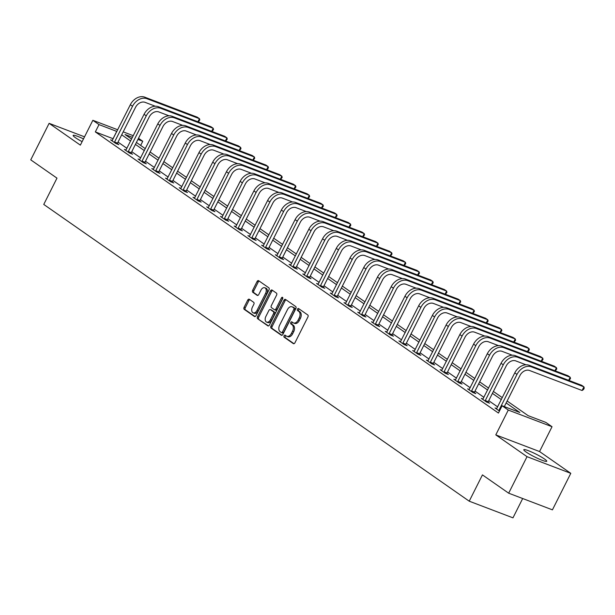 <?xml version="1.0" encoding="UTF-8"?>
<svg xmlns="http://www.w3.org/2000/svg" width="615" height="615" viewBox="0 0 615 615"><rect width="100%" height="100%" fill="white"/><g stroke="black" fill="none" stroke-linecap="round" stroke-linejoin="round"><path stroke-width="0.92" d="M284.069 335.798A1.13 0.723 -69.2 0 0 284.168 337.228L293.347 343.624A1.614 1.038 -69.2 0 0 293.493 343.7A1.614 1.038 -69.2 0 0 294.931 342.793L307.907 316.994A1.614 1.038 -69.2 0 0 307.761 314.957L298.582 308.553A1.13 0.723 -69.2 0 0 298.483 308.499A1.13 0.723 -69.2 0 0 297.476 309.137A1.13 0.723 -69.2 0 0 297.575 310.56L298.767 311.39A5.174 3.313 -69.2 0 1 299.221 317.901L298.137 320.054A5.174 3.313 -69.2 0 1 293.532 322.96A5.174 3.313 -69.2 0 1 293.071 322.714L291.879 321.883A1.13 0.723 -69.2 0 0 291.779 321.829A1.13 0.723 -69.2 0 0 290.772 322.468A1.13 0.723 -69.2 0 0 290.872 323.89L292.056 324.72A5.174 3.313 -69.2 0 1 292.517 331.239L291.433 333.384A5.174 3.313 -69.2 0 1 286.828 336.29A5.174 3.313 -69.2 0 1 286.359 336.044L285.175 335.221A1.13 0.723 -69.2 0 0 285.076 335.167A1.13 0.723 -69.2 0 0 284.069 335.798M285.798 335.652A1.13 0.723 -69.2 0 0 285.245 336.251A1.13 0.723 -69.2 0 0 285.345 337.673L293.993 343.708M299.213 308.991A1.13 0.723 -69.2 0 0 298.659 309.583A1.13 0.723 -69.2 0 0 298.759 311.013L299.943 311.836L298.767 311.39M292.509 322.322A1.13 0.723 -69.2 0 0 291.956 322.921A1.13 0.723 -69.2 0 0 292.056 324.343L293.24 325.174L292.056 324.72M83.502 138.89A12.846 1.561 26.7 0 0 73.154 135.415A12.846 1.561 26.7 0 0 75.407 137.675A12.846 1.561 26.7 0 0 82.11 141.642M526.048 451.979A12.846 1.561 26.7 0 0 538.548 458.782A12.846 1.561 26.7 0 0 546.75 461.265A12.846 1.561 26.7 0 0 544.49 459.005A12.846 1.561 26.7 0 0 531.99 452.202A12.846 1.561 26.7 0 0 523.796 449.719A12.846 1.561 26.7 0 0 526.048 451.979M249.313 299.267A1.614 1.038 -69.2 0 0 249.167 299.19A1.614 1.038 -69.2 0 0 247.73 300.097L244.086 307.339A1.614 1.038 -69.2 0 0 244.232 309.368L254.425 316.479A1.614 1.038 -69.2 0 0 254.572 316.556A1.614 1.038 -69.2 0 0 256.009 315.649L268.986 289.85A1.614 1.038 -69.2 0 0 268.847 287.812L258.654 280.701A1.614 1.038 -69.2 0 0 258.508 280.625A1.614 1.038 -69.2 0 0 257.062 281.532L252.665 290.272A1.614 1.038 -69.2 0 0 252.811 292.31L257.17 295.354A1.614 1.038 -69.2 0 0 257.316 295.431A1.614 1.038 -69.2 0 0 258.761 294.524L260.937 290.188A4.328 2.768 -69.2 0 1 264.788 287.759A4.328 2.768 -69.2 0 1 265.565 293.409L257.016 310.398A4.328 2.768 -69.2 0 1 253.165 312.827A4.328 2.768 -69.2 0 1 252.396 307.177L253.818 304.34A1.614 1.038 -69.2 0 0 253.68 302.311L249.313 299.267M113.222 138.759L95.333 131.902L99.007 124.599L92.85 120.302L117.734 129.78M508.674 493.192L527.032 456.676L570.789 473.335L552.424 509.85L508.674 493.192L482.444 474.895L469.222 501.187L43.757 204.434L56.98 178.142L30.75 159.854L49.115 123.338L80.357 145.132L92.85 120.302M570.789 473.335L539.547 451.541L495.79 434.882L527.032 456.676M495.79 434.882L508.274 410.059L502.117 405.762L519.852 412.511L506.145 402.956M95.333 131.902L498.442 413.057L502.117 405.762M270.954 326.073A1.614 1.038 -69.2 0 0 271.1 328.11L281.293 335.221A1.614 1.038 -69.2 0 0 281.439 335.298A1.614 1.038 -69.2 0 0 282.877 334.391L295.853 308.584A1.614 1.038 -69.2 0 0 295.715 306.547L285.521 299.444A1.614 1.038 -69.2 0 0 285.375 299.359A1.614 1.038 -69.2 0 0 283.938 300.274L270.954 326.073L272.137 326.527A1.614 1.038 -69.2 0 0 272.284 328.564L281.947 335.298M267.856 325.85L257.662 318.739A1.614 1.038 -69.2 0 1 257.524 316.702L270.5 290.903A1.614 1.038 -69.2 0 1 271.938 289.996A1.614 1.038 -69.2 0 1 272.084 290.072L276.45 293.117A1.614 1.038 -69.2 0 1 276.589 295.146L271.33 305.617A1.614 1.038 -69.2 0 0 271.469 307.654L274.367 309.668A1.614 1.038 -69.2 0 0 274.513 309.745A1.614 1.038 -69.2 0 0 275.95 308.838L281.432 297.944A1.13 0.723 -69.2 0 1 282.439 297.306A1.13 0.723 -69.2 0 1 282.639 298.79L269.447 325.02A1.614 1.038 -69.2 0 1 268.002 325.927A1.614 1.038 -69.2 0 1 267.856 325.85L268.163 325.965M84.539 136.83L49.115 123.338M469.222 501.187L512.971 517.845L522.688 498.527M497.666 406.899L488.748 400.68M483.936 397.328L475.018 391.102M470.206 387.75L461.288 381.523M456.476 378.171L447.551 371.952M442.746 368.593L433.821 362.373M429.016 359.022L420.091 352.795M415.286 349.443L406.361 343.224M401.557 339.864L392.631 333.645M387.827 330.293L378.901 324.067M374.097 320.715L365.172 314.488M360.367 311.136L351.442 304.917M346.637 301.558L337.712 295.338M332.907 291.987L323.982 285.76M319.17 282.408L310.252 276.181M305.44 272.829L296.522 266.61M291.71 263.258L282.792 257.032M277.98 253.68L269.062 247.453M264.25 244.101L255.333 237.882M250.52 234.523L241.603 228.303M236.79 224.952L227.865 218.725M223.061 215.373L214.135 209.146M209.331 205.794L200.405 199.575M195.601 196.216L186.676 189.997M181.871 186.645L172.946 180.418M168.141 177.066L159.216 170.847M154.411 167.488L145.486 161.268M140.681 157.917L131.756 151.69M126.951 148.338L118.026 142.111M496.782 408.637L495.044 407.976L499.457 411.051M483.052 399.058L481.314 398.397L486.596 402.079L489.555 403.209L488.126 402.21M469.314 389.48L467.585 388.826L472.866 392.508L475.826 393.631L474.396 392.639M455.584 379.909L453.855 379.247L459.136 382.93L462.096 384.052L460.666 383.06M441.854 370.33L440.125 369.669L445.406 373.351L448.366 374.481L446.936 373.482M428.125 360.751L426.395 360.09L431.676 363.78L434.636 364.903L433.206 363.903M414.395 351.18L412.665 350.519L417.946 354.202L420.898 355.324L419.476 354.332M400.665 341.602L398.935 340.941L404.216 344.623L407.168 345.753L405.746 344.754M386.935 332.023L385.205 331.362L390.487 335.044L393.439 336.174L392.016 335.175M373.205 322.445L371.475 321.791L376.757 325.473L379.709 326.596L378.279 325.604M359.475 312.874L357.746 312.212L363.027 315.895L365.979 317.017L364.549 316.025M345.745 303.295L344.016 302.634L349.297 306.316L352.249 307.446L350.819 306.447M332.015 293.716L330.286 293.055L335.567 296.745L338.519 297.868L337.089 296.868M318.286 284.138L316.556 283.484L321.829 287.167L324.789 288.289L323.359 287.297M304.556 274.567L302.818 273.906L308.1 277.588L311.059 278.718L309.629 277.719M290.826 264.988L289.088 264.327L294.37 268.009L297.329 269.139L295.9 268.14M277.096 255.41L275.359 254.756L280.64 258.438L283.6 259.561L282.17 258.561M263.366 245.839L261.629 245.177L266.91 248.86L269.87 249.982L268.44 248.99M249.629 236.26L247.899 235.599L253.18 239.281L256.14 240.411L254.71 239.412M235.899 226.681L234.169 226.02L239.45 229.703L242.41 230.833L240.98 229.833M222.169 217.103L220.439 216.449L225.72 220.132L228.68 221.254L227.25 220.262M208.439 207.532L206.709 206.871L211.99 210.553L214.95 211.675L213.52 210.684M194.709 197.953L192.979 197.292L198.261 200.974L201.213 202.104L199.79 201.105M180.979 188.375L179.249 187.713L184.531 191.403L187.483 192.526L186.061 191.526M167.249 178.804L165.52 178.142L170.801 181.825L173.753 182.947L172.331 181.955M153.519 169.225L151.79 168.564L157.071 172.246L160.023 173.376L158.593 172.377M139.79 159.646L138.06 158.985L143.341 162.668L146.293 163.798L144.863 162.798M126.06 150.068L124.33 149.414L129.611 153.097L132.563 154.219L131.133 153.227M112.33 140.497L110.6 139.836L115.881 143.518L118.833 144.64L117.404 143.649M138.498 138.29L142.765 141.266L137.929 139.421M140.666 145.424L142.765 141.266M507.121 401.011L528.131 415.663L545.866 422.42L552.032 426.718L508.274 410.059M539.547 451.541L552.032 426.718M123.185 131.856L133.301 135.707M116.888 131.456L99.007 124.599M501.34 399.596L492.415 393.377M487.61 390.025L478.685 383.798M473.881 380.447L464.955 374.228M460.151 370.868L451.226 364.649M446.421 361.297L437.496 355.07M432.691 351.719L423.766 345.492M418.961 342.14L410.036 335.921M405.231 332.561L396.306 326.342M391.501 322.99L382.576 316.763M377.764 313.412L368.846 307.185M364.034 303.833L355.116 297.614M350.304 294.254L341.387 288.035M336.574 284.684L327.657 278.457M322.844 275.105L313.927 268.886M309.114 265.526L300.197 259.307M295.385 255.955L286.459 249.728M281.655 246.377L272.729 240.15M267.925 236.798L259 230.579M254.195 227.219L245.27 221M240.465 217.649L231.54 211.422M226.735 208.07L217.81 201.843M213.005 198.491L204.08 192.272M199.275 188.92L190.35 182.693M185.546 179.342L176.62 173.115M171.816 169.763L162.89 163.544M158.078 160.184L149.161 153.965M144.348 150.613L135.431 144.387M130.618 141.035L121.701 134.808M132.479 137.345L125.022 134.508L131.595 139.09M136.407 142.449L145.325 148.669M150.137 152.02L159.054 158.247M163.867 161.599L172.784 167.826M177.597 171.178L186.522 177.397M191.327 180.756L200.252 186.975M205.056 190.327L213.982 196.554M218.786 199.906L227.711 206.133M232.516 209.484L241.441 215.704M246.246 219.055L255.171 225.282M259.976 228.634L268.901 234.861M273.706 238.213L282.631 244.432M287.436 247.791L296.361 254.01M301.173 257.362L310.091 263.589M314.903 266.941L323.821 273.168M328.633 276.519L337.55 282.739M342.363 286.098L351.28 292.317M356.093 295.669L365.01 301.896M369.823 305.248L378.74 311.467M383.552 314.826L392.47 321.045M397.282 324.397L406.207 330.624M411.012 333.976L419.937 340.203M424.742 343.554L433.667 349.774M438.472 353.133L447.397 359.352M452.202 362.704L461.127 368.931M465.932 372.283L474.857 378.509M479.662 381.861L488.587 388.08M493.391 391.44L502.317 397.659M113.075 138.659L116.742 131.356M286.828 336.29L288.012 336.743A5.174 3.313 -69.2 0 0 292.617 333.837L291.433 333.384M293.24 325.174A5.174 3.313 -69.2 0 1 293.701 331.685L292.617 333.837M293.532 322.96L294.716 323.413A5.174 3.313 -69.2 0 0 299.321 320.507L298.137 320.054M299.943 311.836A5.174 3.313 -69.2 0 1 300.404 318.355L299.321 320.507M286.052 299.812A1.614 1.038 -69.2 0 0 285.114 300.72L272.137 326.527M281.355 332.554A1.13 0.723 -69.2 0 0 281.455 332.607A1.13 0.723 -69.2 0 0 282.462 331.969L293.855 309.322A1.13 0.723 -69.2 0 0 293.755 307.892L292.502 307.023A5.174 3.313 -69.2 0 0 292.033 306.77A5.174 3.313 -69.2 0 0 287.428 309.683L279.641 325.166A5.174 3.313 -69.2 0 0 280.102 331.677L281.355 332.554M281.57 332.63L282.539 332.999A1.13 0.723 -69.2 0 0 282.639 333.053A1.13 0.723 -69.2 0 0 283.646 332.423L282.462 331.969M292.033 306.77L293.217 307.223A5.174 3.313 -69.2 0 1 293.686 307.469L294.939 308.346A1.13 0.723 -69.2 0 1 295.039 309.768L283.646 332.423M268.509 325.927L257.662 318.739M272.614 290.441A1.614 1.038 -69.2 0 0 271.684 291.349L258.707 317.156A1.614 1.038 -69.2 0 0 258.846 319.193M274.667 309.783L275.551 310.121A1.614 1.038 -69.2 0 0 275.689 310.198A1.614 1.038 -69.2 0 0 277.134 309.291L282.608 298.39L281.432 297.944M265.865 316.471A4.328 2.768 -69.2 0 0 266.641 322.129A4.328 2.768 -69.2 0 0 270.485 319.7L273.498 313.712A1.614 1.038 -69.2 0 0 273.352 311.674L270.462 309.66A1.614 1.038 -69.2 0 0 270.316 309.583A1.614 1.038 -69.2 0 0 268.878 310.49L265.865 316.471M266.641 322.129L267.817 322.575A4.328 2.768 -69.2 0 0 271.669 320.146L270.485 319.7M271.338 309.991A1.614 1.038 -69.2 0 1 271.499 310.029A1.614 1.038 -69.2 0 1 271.646 310.106L274.536 312.128A1.614 1.038 -69.2 0 1 274.682 314.165L271.669 320.146M253.165 312.827L254.349 313.281A4.328 2.768 -69.2 0 0 258.2 310.852L257.016 310.398M264.788 287.759L265.972 288.204A4.328 2.768 -69.2 0 1 266.741 293.862L258.2 310.852M259.184 281.07A1.614 1.038 -69.2 0 0 258.246 281.985L253.849 290.726A1.614 1.038 -69.2 0 0 253.995 292.763L257.823 295.431M249.844 299.636A1.614 1.038 -69.2 0 0 248.914 300.543L245.27 307.784A1.614 1.038 -69.2 0 0 245.416 309.822L255.079 316.564M498.896 410.666L499.019 410.128L499.772 410.413M504.315 406.6L519.936 375.534A8.233 6.25 -55.1 0 1 529.523 370.484L582.09 390.502L583.927 386.85L531.36 366.832A12.354 9.371 124.9 0 0 516.984 374.412L499.019 410.128M582.09 390.502L583.512 389.526L584.25 388.065L583.927 386.85L581.721 385.313L529.161 365.295A12.354 9.371 124.9 0 0 514.778 372.875L496.474 408.975M485.166 401.088L485.289 400.55L488.241 401.68L506.207 365.956A8.233 6.25 -55.1 0 1 515.793 360.905L526.002 364.795M568.652 380.339L570.19 377.272L517.63 357.254A12.354 9.371 124.9 0 0 503.255 364.833L485.289 400.55M569.013 380.477L570.52 378.494L570.19 377.272L567.991 375.734L515.432 355.724A12.354 9.371 124.9 0 0 501.048 363.296L482.744 399.396M488.241 401.68L488.033 402.633M471.436 391.509L471.559 390.971L474.511 392.101L492.477 356.385A8.233 6.25 -55.1 0 1 502.063 351.334L512.272 355.216M554.922 370.76L556.46 367.693L503.9 347.683A12.354 9.371 124.9 0 0 489.525 355.255L471.559 390.971M555.284 370.899L556.79 368.915L556.46 367.693L554.261 366.163L501.702 346.145A12.354 9.371 124.9 0 0 487.318 353.725L469.014 389.818M474.511 392.101L474.303 393.054M457.706 381.93L457.829 381.4L460.781 382.522L478.747 346.806A8.233 6.25 -55.1 0 1 488.333 341.756L498.542 345.638M541.192 361.182L542.73 358.122L490.17 338.104A12.354 9.371 124.9 0 0 475.795 345.676L457.829 381.4M541.554 361.32L543.06 359.337L542.73 358.122L540.531 356.585L487.972 336.566A12.354 9.371 124.9 0 0 473.588 344.146L455.285 380.247M460.781 382.522L460.574 383.476M443.976 372.359L444.099 371.821L447.051 372.944L465.017 337.228A8.233 6.25 -55.1 0 1 474.603 332.177L484.812 336.067M527.462 351.603L529 348.544L476.441 328.525A12.354 9.371 124.9 0 0 462.057 336.105L444.099 371.821M527.824 351.742L529.331 349.766L529 348.544L526.801 347.006L474.242 326.996A12.354 9.371 124.9 0 0 459.859 334.568L441.555 370.668M447.051 372.944L446.844 373.897M430.246 362.781L430.369 362.243L433.321 363.373L451.287 327.649A8.233 6.25 -55.1 0 1 460.873 322.598L471.082 326.488M513.733 342.032L515.27 338.965L462.711 318.947A12.354 9.371 124.9 0 0 448.327 326.527L430.369 362.243M514.094 342.171L515.601 340.187L515.27 338.965L513.071 337.427L460.504 317.417A12.354 9.371 124.9 0 0 446.129 324.989L427.825 361.09M433.321 363.373L433.114 364.326M416.516 353.202L416.639 352.672L419.591 353.794L437.557 318.078A8.233 6.25 -55.1 0 1 447.143 313.027L457.352 316.91M500.003 332.454L501.54 329.386L448.981 309.376A12.354 9.371 124.9 0 0 434.597 316.948L416.639 352.672M500.364 332.592L501.871 330.609L501.54 329.386L499.342 327.857L446.774 307.838A12.354 9.371 124.9 0 0 432.399 315.418L414.095 351.511M419.591 353.794L419.384 354.747M402.787 343.631L402.902 343.093L405.862 344.216L423.827 308.499A8.233 6.25 -55.1 0 1 433.414 303.449L443.623 307.339M486.273 322.875L487.81 319.815L435.251 299.797A12.354 9.371 124.9 0 0 420.868 307.377L402.902 343.093M486.634 323.013L488.141 321.03L487.81 319.815L485.612 318.278L433.045 298.26A12.354 9.371 124.9 0 0 418.669 305.839L400.365 341.94M405.862 344.216L405.654 345.169M389.057 334.053L389.172 333.514L392.132 334.645L410.097 298.921A8.233 6.25 -55.1 0 1 419.684 293.87L429.885 297.76M472.543 313.304L474.08 310.237L421.521 290.219A12.354 9.371 124.9 0 0 407.138 297.798L389.172 333.514M472.904 313.442L474.411 311.459L474.08 310.237L471.882 308.699L419.315 288.689A12.354 9.371 124.9 0 0 404.939 296.261L386.635 332.361M392.132 334.645L391.916 335.598M375.327 324.474L375.442 323.936L378.402 325.066L396.368 289.35A8.233 6.25 -55.1 0 1 405.954 284.299L416.155 288.181M458.813 303.725L460.351 300.658L407.783 280.648A12.354 9.371 124.9 0 0 393.408 288.22L375.442 323.936M459.174 303.864L460.673 301.88L460.351 300.658L458.152 299.128L405.585 279.11A12.354 9.371 124.9 0 0 391.209 286.69L372.905 322.783M378.402 325.066L378.187 326.019M361.597 314.895L361.712 314.365L364.672 315.487L382.638 279.771A8.233 6.25 -55.1 0 1 392.224 274.721L402.425 278.603M445.076 294.147L446.621 291.079L394.054 271.069A12.354 9.371 124.9 0 0 379.678 278.641L361.712 314.365M445.445 294.285L446.944 292.302L446.621 291.079L444.422 289.55L391.855 269.531A12.354 9.371 124.9 0 0 377.479 277.111L359.175 313.204M364.672 315.487L364.457 316.441M347.867 305.324L347.982 304.786L350.942 305.909L368.908 270.193A8.233 6.25 -55.1 0 1 378.486 265.142L388.695 269.032M431.346 284.568L432.891 281.509L380.324 261.49A12.354 9.371 124.9 0 0 365.948 269.07L347.982 304.786M431.715 284.707L433.214 282.731L432.891 281.509L430.692 279.971L378.125 259.961A12.354 9.371 124.9 0 0 363.749 267.533L345.446 303.633M350.942 305.909L350.727 306.862M334.137 295.746L334.253 295.208L337.212 296.338L355.178 260.614A8.233 6.25 -55.1 0 1 364.757 255.563L374.966 259.453M417.616 274.997L419.161 271.93L366.594 251.912A12.354 9.371 124.9 0 0 352.218 259.492L334.253 295.208M417.985 275.136L419.484 273.152L419.161 271.93L416.962 270.392L364.395 250.382A12.354 9.371 124.9 0 0 350.02 257.954L331.708 294.055M337.212 296.338L336.997 297.291M320.407 286.167L320.523 285.629L323.482 286.759L341.44 251.043A8.233 6.25 -55.1 0 1 351.027 245.992L361.236 249.875M403.886 265.419L405.431 262.351L352.864 242.341A12.354 9.371 124.9 0 0 338.488 249.913L320.523 285.629M404.255 265.557L405.754 263.574L405.431 262.351L403.232 260.822L350.665 240.803A12.354 9.371 124.9 0 0 336.29 248.383L317.978 284.476M323.482 286.759L323.267 287.712M306.677 276.589L306.793 276.058L309.752 277.18L327.71 241.464A8.233 6.25 -55.1 0 1 337.297 236.414L347.506 240.304M390.156 255.84L391.701 252.78L339.134 232.762A12.354 9.371 124.9 0 0 324.758 240.342L306.793 276.058M390.525 255.978L392.024 253.995L391.701 252.78L389.495 251.243L336.935 231.225A12.354 9.371 124.9 0 0 322.56 238.804L304.248 274.905M309.752 277.18L309.537 278.134M292.948 267.018L293.063 266.48L296.023 267.602L313.981 231.886A8.233 6.25 -55.1 0 1 323.567 226.835L333.776 230.725M376.426 246.269L377.971 243.202L325.404 223.184A12.354 9.371 124.9 0 0 311.029 230.763L293.063 266.48M376.795 246.407L378.294 244.424L377.971 243.202L375.765 241.664L323.206 221.654A12.354 9.371 124.9 0 0 308.83 229.226L290.518 265.326M296.023 267.602L295.807 268.555M279.21 257.439L279.333 256.901L282.285 258.031L300.251 222.315A8.233 6.25 -55.1 0 1 309.837 217.256L320.046 221.146M362.696 236.69L364.241 233.623L311.674 213.613A12.354 9.371 124.9 0 0 297.299 221.185L279.333 256.901M363.058 236.829L364.564 234.845L364.241 233.623L362.035 232.093L309.476 212.075A12.354 9.371 124.9 0 0 295.092 219.647L276.788 255.748M282.285 258.031L282.077 258.984M265.48 247.86L265.603 247.33L268.555 248.452L286.521 212.736A8.233 6.25 -55.1 0 1 296.107 207.686L306.316 211.568M348.966 227.112L350.504 224.044L297.944 204.034A12.354 9.371 124.9 0 0 283.569 211.606L265.603 247.33M349.328 227.25L350.834 225.267L350.504 224.044L348.305 222.515L295.746 202.496A12.354 9.371 124.9 0 0 281.363 210.076L263.059 246.169M268.555 248.452L268.348 249.406M251.75 238.289L251.873 237.751L254.825 238.874L272.791 203.158A8.233 6.25 -55.1 0 1 282.377 198.107L292.586 201.997M335.237 217.533L336.774 214.474L284.215 194.455A12.354 9.371 124.9 0 0 269.839 202.035L251.873 237.751M335.598 217.672L337.105 215.688L336.774 214.474L334.575 212.936L282.016 192.918A12.354 9.371 124.9 0 0 267.633 200.498L249.329 236.598M254.825 238.874L254.618 239.827M238.02 228.711L238.143 228.173L241.095 229.303L259.061 193.579A8.233 6.25 -55.1 0 1 268.647 188.528L278.856 192.418M321.507 207.962L323.044 204.895L270.485 184.877A12.354 9.371 124.9 0 0 256.109 192.457L238.143 228.173M321.868 208.101L323.375 206.117L323.044 204.895L320.846 203.357L268.286 183.347A12.354 9.371 124.9 0 0 253.903 190.919L235.599 227.02M241.095 229.303L240.888 230.256M224.291 219.132L224.414 218.594L227.365 219.724L245.331 184.008A8.233 6.25 -55.1 0 1 254.918 178.957L265.127 182.84M307.777 198.384L309.314 195.316L256.755 175.306A12.354 9.371 124.9 0 0 242.371 182.878L224.414 218.594M308.138 198.522L309.645 196.539L309.314 195.316L307.116 193.787L254.556 173.768A12.354 9.371 124.9 0 0 240.173 181.348L221.869 217.441M227.365 219.724L227.158 220.677M210.561 209.554L210.684 209.023L213.636 210.146L231.601 174.429A8.233 6.25 -55.1 0 1 241.188 169.379L251.397 173.261M294.047 188.805L295.584 185.745L243.025 165.727A12.354 9.371 124.9 0 0 228.642 173.299L210.684 209.023M294.408 188.943L295.915 186.96L295.584 185.745L293.386 184.208L240.819 164.19A12.354 9.371 124.9 0 0 226.443 171.77L208.139 207.87M213.636 210.146L213.428 211.099M196.831 199.983L196.954 199.445L199.906 200.567L217.871 164.851A8.233 6.25 -55.1 0 1 227.458 159.8L237.667 163.69M280.317 179.226L281.855 176.167L229.295 156.149A12.354 9.371 124.9 0 0 214.912 163.728L196.954 199.445M280.678 179.365L282.185 177.389L281.855 176.167L279.656 174.629L227.089 154.619A12.354 9.371 124.9 0 0 212.713 162.191L194.409 198.291M199.906 200.567L199.698 201.52M183.101 190.404L183.216 189.866L186.176 190.996L204.142 155.272A8.233 6.25 -55.1 0 1 213.728 150.221L223.937 154.111M266.587 169.655L268.125 166.588L215.565 146.57A12.354 9.371 124.9 0 0 201.182 154.15L183.216 189.866M266.948 169.794L268.455 167.81L268.125 166.588L265.926 165.051L213.359 145.04A12.354 9.371 124.9 0 0 198.983 152.612L180.679 188.713M186.176 190.996L185.968 191.949M169.371 180.825L169.486 180.287L172.446 181.417L190.412 145.701A8.233 6.25 -55.1 0 1 199.998 140.651L210.199 144.533M252.857 160.077L254.395 157.01L201.835 136.999A12.354 9.371 124.9 0 0 187.452 144.571L169.486 180.287M253.219 160.215L254.725 158.232L254.395 157.01L252.196 155.48L199.629 135.461A12.354 9.371 124.9 0 0 185.253 143.041L166.949 179.134M172.446 181.417L172.231 182.371M155.641 171.254L155.756 170.716L158.716 171.839L176.682 136.123A8.233 6.25 -55.1 0 1 186.268 131.072L196.469 134.962M239.127 150.498L240.665 147.439L188.098 127.42A12.354 9.371 124.9 0 0 173.722 135L155.756 170.716M239.489 150.637L240.988 148.653L240.665 147.439L238.466 145.901L185.899 125.883A12.354 9.371 124.9 0 0 171.524 133.463L153.22 169.563M158.716 171.839L158.501 172.792M141.911 161.676L142.027 161.138L144.986 162.26L162.952 126.544A8.233 6.25 -55.1 0 1 172.538 121.493L182.74 125.383M225.39 140.927L226.935 137.86L174.368 117.842A12.354 9.371 124.9 0 0 159.992 125.422L142.027 161.138M225.759 141.066L227.258 139.082L226.935 137.86L224.736 136.322L172.169 116.312A12.354 9.371 124.9 0 0 157.794 123.884L139.49 159.985M144.986 162.26L144.771 163.221M128.181 152.097L128.297 151.559L131.256 152.689L149.222 116.973A8.233 6.25 -55.1 0 1 158.801 111.922L169.01 115.804M211.66 131.349L213.205 128.281L160.638 108.271A12.354 9.371 124.9 0 0 146.262 115.843L128.297 151.559M212.029 131.487L213.528 129.504L213.205 128.281L211.007 126.752L158.439 106.733A12.354 9.371 124.9 0 0 144.064 114.313L125.76 150.406M131.256 152.689L131.041 153.642M114.452 142.519L114.567 141.988L117.526 143.111L135.492 107.394A8.233 6.25 -55.1 0 1 145.071 102.344L155.28 106.226M197.93 121.77L199.475 118.703L146.908 98.692A12.354 9.371 124.9 0 0 132.532 106.264L114.567 141.988M198.299 121.908L199.798 119.925L199.475 118.703L197.277 117.173L144.71 97.155A12.354 9.371 124.9 0 0 130.334 104.735L112.022 140.827M117.526 143.111L117.311 144.064M285.345 337.673L284.168 337.228M298.759 311.013L297.575 310.56M292.056 324.343L290.872 323.89M293.701 331.685L292.517 331.239M300.404 318.355L299.221 317.901M285.114 300.72L283.938 300.274M272.284 328.564L271.1 328.11M295.039 309.768L293.855 309.322M294.939 308.346L293.755 307.892M293.686 307.469L292.502 307.023M258.707 317.156L257.524 316.702M271.684 291.349L270.5 290.903M277.134 309.291L275.95 308.838M274.682 314.165L273.498 313.712M274.536 312.128L273.352 311.674M271.646 310.106L270.462 309.66M266.741 293.862L265.565 293.409M253.995 292.763L252.811 292.31M253.849 290.726L252.665 290.272M258.246 281.985L257.062 281.532M245.416 309.822L244.232 309.368M245.27 307.784L244.086 307.339M248.914 300.543L247.73 300.097M516.984 374.412L514.778 372.875M531.36 366.832L529.161 365.295M503.255 364.833L501.048 363.296M517.63 357.254L515.432 355.724M489.525 355.255L487.318 353.725M503.9 347.683L501.702 346.145M475.795 345.676L473.588 344.146M490.17 338.104L487.972 336.566M462.057 336.105L459.859 334.568M476.441 328.525L474.242 326.996M448.327 326.527L446.129 324.989M462.711 318.947L460.504 317.417M434.597 316.948L432.399 315.418M448.981 309.376L446.774 307.838M420.868 307.377L418.669 305.839M435.251 299.797L433.045 298.26M407.138 297.798L404.939 296.261M421.521 290.219L419.315 288.689M393.408 288.22L391.209 286.69M407.783 280.648L405.585 279.11M379.678 278.641L377.479 277.111M394.054 271.069L391.855 269.531M365.948 269.07L363.749 267.533M380.324 261.49L378.125 259.961M352.218 259.492L350.02 257.954M366.594 251.912L364.395 250.382M338.488 249.913L336.29 248.383M352.864 242.341L350.665 240.803M324.758 240.342L322.56 238.804M339.134 232.762L336.935 231.225M311.029 230.763L308.83 229.226M325.404 223.184L323.206 221.654M297.299 221.185L295.092 219.647M311.674 213.613L309.476 212.075M283.569 211.606L281.363 210.076M297.944 204.034L295.746 202.496M269.839 202.035L267.633 200.498M284.215 194.455L282.016 192.918M256.109 192.457L253.903 190.919M270.485 184.877L268.286 183.347M242.371 182.878L240.173 181.348M256.755 175.306L254.556 173.768M228.642 173.299L226.443 171.77M243.025 165.727L240.819 164.19M214.912 163.728L212.713 162.191M229.295 156.149L227.089 154.619M201.182 154.15L198.983 152.612M215.565 146.57L213.359 145.04M187.452 144.571L185.253 143.041M201.835 136.999L199.629 135.461M173.722 135L171.524 133.463M188.098 127.42L185.899 125.883M159.992 125.422L157.794 123.884M174.368 117.842L172.169 116.312M146.262 115.843L144.064 114.313M160.638 108.271L158.439 106.733M132.532 106.264L130.334 104.735M146.908 98.692L144.71 97.155M282.639 333.053L281.455 332.607M275.689 310.198L274.513 309.745M271.499 310.029L270.316 309.583"/></g></svg>

